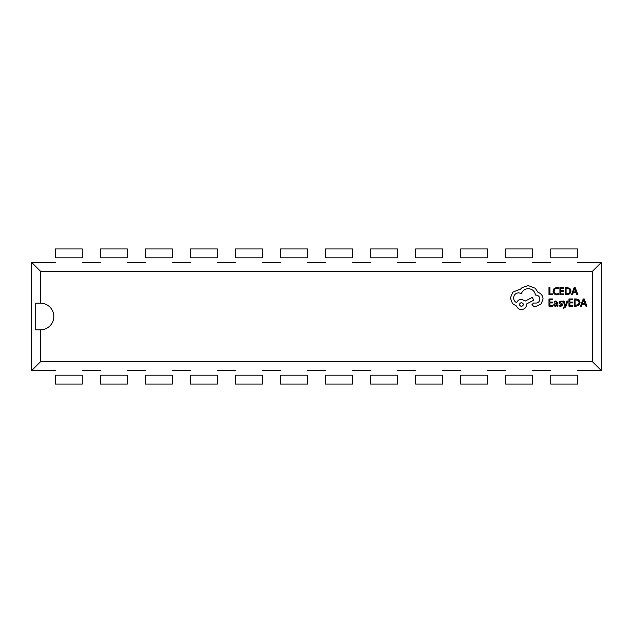 <?xml version="1.0" encoding="UTF-8"?>
<svg xmlns="http://www.w3.org/2000/svg" width="633" height="633" viewBox="0 0 633 633"><rect width="100%" height="100%" fill="white"/><g stroke="black" fill="none" stroke-linecap="round" stroke-linejoin="round"><path stroke-width="0.95" d="M577.676 384.057L550.726 384.057L550.726 375.187L577.676 375.187L577.676 384.057M577.676 248.943L577.676 257.813L550.726 257.813L550.726 248.943L577.676 248.943M532.646 384.057L505.688 384.057L505.688 375.187L532.646 375.187L532.646 384.057M532.646 248.943L532.646 257.813L505.688 257.813L505.688 248.943L532.646 248.943M487.608 384.057L460.65 384.057L460.65 375.187L487.608 375.187L487.608 384.057M487.608 248.943L487.608 257.813L460.65 257.813L460.65 248.943L487.608 248.943M442.57 384.057L415.62 384.057L415.62 375.187L442.57 375.187L442.57 384.057M442.57 248.943L442.57 257.813L415.62 257.813L415.62 248.943L442.57 248.943M397.532 384.057L370.582 384.057L370.582 375.187L397.532 375.187L397.532 384.057M397.532 248.943L397.532 257.813L370.582 257.813L370.582 248.943L397.532 248.943M352.494 384.057L325.544 384.057L325.544 375.187L352.494 375.187L352.494 384.057M352.494 248.943L352.494 257.813L325.544 257.813L325.544 248.943L352.494 248.943M307.456 384.057L280.506 384.057L280.506 375.187L307.456 375.187L307.456 384.057M307.456 248.943L307.456 257.813L280.506 257.813L280.506 248.943L307.456 248.943M262.418 384.057L235.468 384.057L235.468 375.187L262.418 375.187L262.418 384.057M262.418 248.943L262.418 257.813L235.468 257.813L235.468 248.943L262.418 248.943M217.38 384.057L190.43 384.057L190.43 375.187L217.38 375.187L217.38 384.057M217.38 248.943L217.38 257.813L190.43 257.813L190.43 248.943L217.38 248.943M172.35 384.057L145.392 384.057L145.392 375.187L172.35 375.187L172.35 384.057M172.35 248.943L172.35 257.813L145.392 257.813L145.392 248.943L172.35 248.943M127.312 384.057L100.354 384.057L100.354 375.187L127.312 375.187L127.312 384.057M127.312 248.943L127.312 257.813L100.354 257.813L100.354 248.943L127.312 248.943M82.274 384.057L55.324 384.057L55.324 375.187L82.274 375.187L82.274 384.057M82.274 248.943L82.274 257.813L55.324 257.813L55.324 248.943L82.274 248.943M53.813 316.5A13.301 13.301 0 0 0 40.512 303.199L35.693 303.199L35.693 329.801L40.512 329.801A13.301 13.301 0 0 0 53.813 316.5M40.512 329.801L40.512 361.712L592.488 361.712L592.488 271.288L40.512 271.288L40.512 303.199M55.324 262.418L31.65 262.418L31.65 370.582L55.324 370.582M82.274 370.582L100.354 370.582M127.312 370.582L145.392 370.582M172.35 370.582L190.43 370.582M217.38 370.582L235.468 370.582M262.418 370.582L280.506 370.582M307.456 370.582L325.544 370.582M352.494 370.582L370.582 370.582M397.532 370.582L415.62 370.582M442.57 370.582L460.65 370.582M487.608 370.582L505.688 370.582M532.646 370.582L550.726 370.582M577.676 370.582L601.35 370.582L601.35 262.418L577.676 262.418M550.726 262.418L532.646 262.418M505.688 262.418L487.608 262.418M460.65 262.418L442.57 262.418M415.62 262.418L397.532 262.418M370.582 262.418L352.494 262.418M325.544 262.418L307.456 262.418M280.506 262.418L262.418 262.418M235.468 262.418L217.38 262.418M190.43 262.418L172.35 262.418M145.392 262.418L127.312 262.418M100.354 262.418L82.274 262.418M592.488 271.288L601.35 262.418M40.512 271.288L31.65 262.418M40.512 361.712L31.65 370.582M592.488 361.712L601.35 370.582M552.775 294.733L552.775 293.91L549.903 293.91L549.903 287.524L548.977 287.524L548.977 294.733L552.775 294.733M556.478 294.859L558.472 294.44L558.472 293.546L556.613 294.029L554.761 293.269L554.049 291.212L554.809 289.044L556.771 288.244L558.472 288.672L558.472 287.699L556.763 287.398L554.112 288.466L553.076 291.267L554.002 293.87L556.478 294.859M563.797 294.733L563.797 293.91L560.846 293.91L560.846 291.489L563.425 291.489L563.425 290.658L560.846 290.658L560.846 288.355L563.631 288.355L563.631 287.524L559.92 287.524L559.92 294.733L563.797 294.733M565.158 294.733L567.144 294.733L569.945 293.728L571.029 291.038L569.945 288.482L567.215 287.524L565.158 287.524L565.158 294.733M566.092 288.355L566.092 293.91L569.281 293.158L570.048 291.061L569.257 289.028L566.092 288.355M577.921 294.733L575.175 287.524L574.178 287.524L571.433 294.733L572.461 294.733L573.15 292.762L576.157 292.762L576.892 294.733L577.921 294.733M573.451 291.948L575.872 291.948L574.669 288.442L573.451 291.948M552.854 306.174L552.854 305.351L549.903 305.351L549.903 302.93L552.482 302.93L552.482 302.099L549.903 302.099L549.903 299.797L552.688 299.797L552.688 298.966L548.977 298.966L548.977 306.174L552.854 306.174M555.996 300.904L554.223 301.387L554.223 302.265L555.909 301.64L556.953 302.906L555.426 303.12L553.717 304.797L554.16 305.889L555.355 306.301L556.929 305.383L556.953 306.174L557.855 306.174L557.855 302.859L555.996 300.904M554.872 304.069L554.896 305.328L555.584 305.557L556.565 305.138L556.953 303.595L554.872 304.069M560.569 305.565L559.081 305.066L559.081 305.992L560.482 306.301L561.977 305.889L562.563 304.774L562.262 303.927L560.015 302.337L561.004 301.64L562.318 302.012L562.318 301.134L559.667 301.316L559.089 302.416L559.343 303.231L561.637 304.861L560.569 305.565M567.975 301.023L567.041 301.023L565.522 305.32L564.043 301.023L563.03 301.023L565.055 306.166L564.652 307.1L563.22 307.725L563.22 308.532L565.641 306.958L567.975 301.023M572.825 306.174L572.825 305.351L569.882 305.351L569.882 302.93L572.461 302.93L572.461 302.099L569.882 302.099L569.882 299.797L572.667 299.797L572.667 298.966L568.948 298.966L568.948 306.174L572.825 306.174M574.194 306.174L576.172 306.174L578.973 305.169L580.065 302.479L578.973 299.923L576.252 298.966L574.194 298.966L574.194 306.174M575.12 299.797L575.12 305.351L578.309 304.6L579.084 302.503L578.293 300.469L575.12 299.797M586.949 306.174L584.204 298.966L583.207 298.966L580.461 306.174L581.49 306.174L582.186 304.204L585.185 304.204L585.921 306.174L586.949 306.174M582.479 303.389L584.9 303.389L583.697 299.884L582.479 303.389M543.067 299.021C542.813 295.706 541.12 293.467 537.995 292.304L535.225 288.252L528.246 285.586L522.098 287.588L519.843 289.843L518.664 289.74L512.762 292.201L510.356 298.048L512.508 303.634L516.607 306.103C517.438 308.287 519.06 309.45 521.481 309.584C524.599 309.284 526.308 307.575 526.609 304.457L526.609 303.943L533.785 300.153L532.195 297.431L525.327 301.023L521.481 299.282C519.131 299.433 517.525 300.564 516.663 302.661C514.74 301.735 513.711 300.161 513.585 297.945C513.885 294.828 515.594 293.119 518.712 292.818L521.426 293.585C522.589 290.507 524.884 288.87 528.302 288.664C532.337 289.004 534.727 291.14 535.478 295.073L535.89 295.073C538.327 295.302 539.656 296.64 539.886 299.077C539.712 301.379 538.477 302.716 536.198 303.072L533.579 303.025L531.989 304.615L533.477 306.198L536.507 306.198L541.175 303.895L543.067 299.021M521.426 306.507C524.013 305.161 524.013 303.832 521.426 302.511C518.862 303.84 518.862 305.177 521.426 306.507"/></g></svg>
